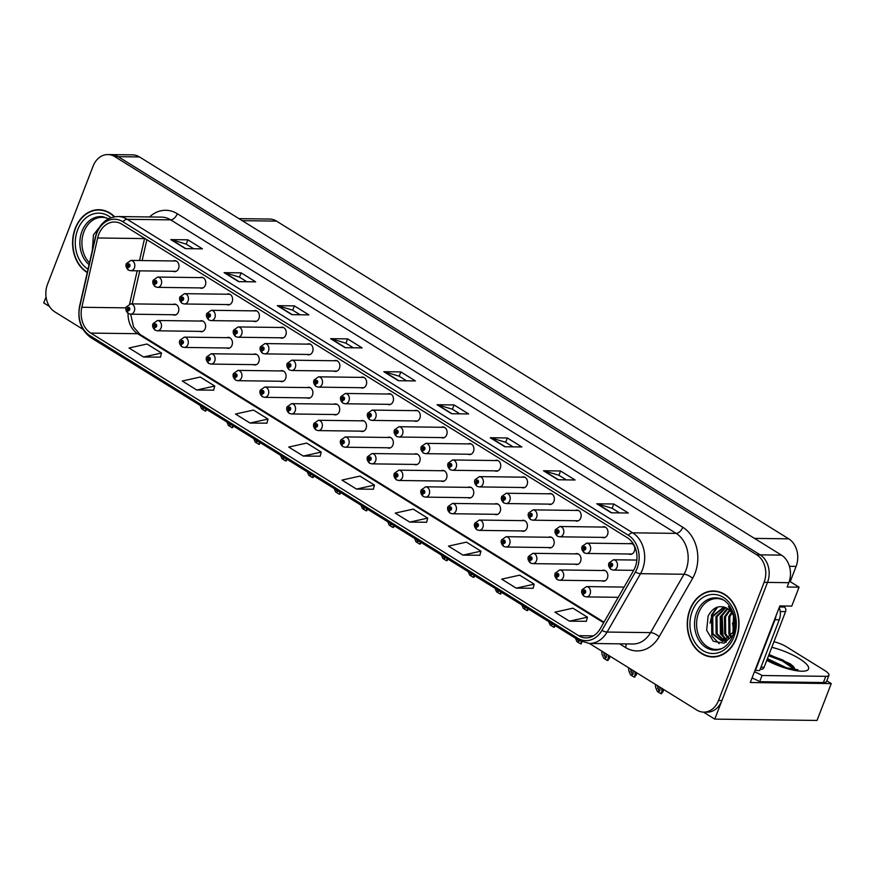 <?xml version="1.0" encoding="UTF-8"?>
<svg xmlns="http://www.w3.org/2000/svg" width="875" height="875" viewBox="0 0 875 875"><rect width="100%" height="100%" fill="white"/><g stroke="black" fill="none" stroke-linecap="round" stroke-linejoin="round"><path stroke-width="1.31" d="M575.148 564.189A5.502 4.32 -89.3 0 0 576.636 564.55A5.502 4.32 -89.3 0 0 580.584 561.455A5.502 4.32 -89.3 0 0 576.789 553.558A5.502 4.32 -89.3 0 0 575.28 553.875M548.33 547.564A5.502 4.32 -89.3 0 0 549.828 547.925A5.502 4.32 -89.3 0 0 553.777 544.83A5.502 4.32 -89.3 0 0 549.97 536.922A5.502 4.32 -89.3 0 0 548.461 537.25M521.522 530.928A5.502 4.32 -89.3 0 0 523.02 531.289A5.502 4.32 -89.3 0 0 526.958 528.194A5.502 4.32 -89.3 0 0 523.163 520.297A5.502 4.32 -89.3 0 0 521.653 520.614M494.703 514.303A5.502 4.32 -89.3 0 0 496.202 514.664A5.502 4.32 -89.3 0 0 500.15 511.569A5.502 4.32 -89.3 0 0 496.344 503.661A5.502 4.32 -89.3 0 0 494.834 503.989M467.895 497.667A5.502 4.32 -89.3 0 0 469.394 498.028A5.502 4.32 -89.3 0 0 473.331 494.933A5.502 4.32 -89.3 0 0 469.536 487.036A5.502 4.32 -89.3 0 0 468.027 487.353M441.077 481.042A5.502 4.32 -89.3 0 0 442.575 481.403A5.502 4.32 -89.3 0 0 446.523 478.308A5.502 4.32 -89.3 0 0 442.717 470.4A5.502 4.32 -89.3 0 0 441.208 470.728M414.269 464.406A5.502 4.32 -89.3 0 0 415.767 464.767A5.502 4.32 -89.3 0 0 419.705 461.672A5.502 4.32 -89.3 0 0 415.909 453.775A5.502 4.32 -89.3 0 0 414.4 454.092M387.45 447.781A5.502 4.32 -89.3 0 0 388.948 448.142A5.502 4.32 -89.3 0 0 392.897 445.036A5.502 4.32 -89.3 0 0 389.091 437.139A5.502 4.32 -89.3 0 0 387.592 437.467M360.642 431.145A5.502 4.32 -89.3 0 0 362.141 431.506A5.502 4.32 -89.3 0 0 366.078 428.411A5.502 4.32 -89.3 0 0 362.283 420.514A5.502 4.32 -89.3 0 0 360.773 420.831M333.823 414.52A5.502 4.32 -89.3 0 0 335.322 414.881A5.502 4.32 -89.3 0 0 339.27 411.775A5.502 4.32 -89.3 0 0 335.464 403.878A5.502 4.32 -89.3 0 0 333.966 404.206M307.016 397.884A5.502 4.32 -89.3 0 0 308.514 398.245A5.502 4.32 -89.3 0 0 312.452 395.15A5.502 4.32 -89.3 0 0 308.656 387.242A5.502 4.32 -89.3 0 0 307.147 387.57M280.197 381.259A5.502 4.32 -89.3 0 0 281.695 381.62A5.502 4.32 -89.3 0 0 285.644 378.514A5.502 4.32 -89.3 0 0 281.838 370.617A5.502 4.32 -89.3 0 0 280.339 370.945M253.389 364.623A5.502 4.32 -89.3 0 0 254.887 364.984A5.502 4.32 -89.3 0 0 258.825 361.889A5.502 4.32 -89.3 0 0 255.03 353.981A5.502 4.32 -89.3 0 0 253.52 354.309M226.57 347.998A5.502 4.32 -89.3 0 0 228.069 348.359A5.502 4.32 -89.3 0 0 232.017 345.253A5.502 4.32 -89.3 0 0 228.211 337.356A5.502 4.32 -89.3 0 0 226.713 337.684M199.762 331.362A5.502 4.32 -89.3 0 0 201.261 331.723A5.502 4.32 -89.3 0 0 205.198 328.628A5.502 4.32 -89.3 0 0 201.403 320.72A5.502 4.32 -89.3 0 0 199.894 321.048M172.944 314.727A5.502 4.32 -89.3 0 0 174.442 315.098A5.502 4.32 -89.3 0 0 178.391 311.992A5.502 4.32 -89.3 0 0 174.595 304.095A5.502 4.32 -89.3 0 0 173.086 304.423M601.956 580.825A5.502 4.32 -89.3 0 0 603.455 581.186A5.502 4.32 -89.3 0 0 607.403 578.091A5.502 4.32 -89.3 0 0 603.597 570.183A5.502 4.32 -89.3 0 0 602.087 570.511M628.917 554.006A5.502 4.32 -89.3 0 0 630.416 554.367A5.502 4.32 -89.3 0 0 634.364 551.261A5.502 4.32 -89.3 0 0 630.558 543.364A5.502 4.32 -89.3 0 0 629.059 543.692M602.109 537.37A5.502 4.32 -89.3 0 0 603.608 537.731A5.502 4.32 -89.3 0 0 607.545 534.636A5.502 4.32 -89.3 0 0 603.75 526.728A5.502 4.32 -89.3 0 0 602.241 527.056M575.291 520.734A5.502 4.32 -89.3 0 0 576.789 521.106A5.502 4.32 -89.3 0 0 580.738 518A5.502 4.32 -89.3 0 0 576.931 510.103A5.502 4.32 -89.3 0 0 575.433 510.431M548.483 504.109A5.502 4.32 -89.3 0 0 549.981 504.47A5.502 4.32 -89.3 0 0 553.919 501.375A5.502 4.32 -89.3 0 0 550.123 493.467A5.502 4.32 -89.3 0 0 548.614 493.795M521.664 487.473A5.502 4.32 -89.3 0 0 523.163 487.845A5.502 4.32 -89.3 0 0 527.111 484.739A5.502 4.32 -89.3 0 0 523.316 476.842A5.502 4.32 -89.3 0 0 521.806 477.17M494.856 470.848A5.502 4.32 -89.3 0 0 496.355 471.209A5.502 4.32 -89.3 0 0 500.292 468.114A5.502 4.32 -89.3 0 0 496.497 460.206A5.502 4.32 -89.3 0 0 494.988 460.534M468.048 454.212A5.502 4.32 -89.3 0 0 469.536 454.584A5.502 4.32 -89.3 0 0 473.484 451.478A5.502 4.32 -89.3 0 0 469.689 443.581A5.502 4.32 -89.3 0 0 468.18 443.898M441.23 437.587A5.502 4.32 -89.3 0 0 442.728 437.948A5.502 4.32 -89.3 0 0 446.677 434.853A5.502 4.32 -89.3 0 0 442.87 426.945A5.502 4.32 -89.3 0 0 441.361 427.273M414.422 420.952A5.502 4.32 -89.3 0 0 415.92 421.323A5.502 4.32 -89.3 0 0 419.858 418.217A5.502 4.32 -89.3 0 0 416.062 410.32A5.502 4.32 -89.3 0 0 414.553 410.637M387.603 404.327A5.502 4.32 -89.3 0 0 389.102 404.688A5.502 4.32 -89.3 0 0 393.05 401.592A5.502 4.32 -89.3 0 0 389.244 393.684A5.502 4.32 -89.3 0 0 387.734 394.012M360.795 387.691A5.502 4.32 -89.3 0 0 362.294 388.062A5.502 4.32 -89.3 0 0 366.231 384.956A5.502 4.32 -89.3 0 0 362.436 377.059A5.502 4.32 -89.3 0 0 360.927 377.377M333.977 371.066A5.502 4.32 -89.3 0 0 335.475 371.427A5.502 4.32 -89.3 0 0 339.423 368.331A5.502 4.32 -89.3 0 0 335.617 360.423A5.502 4.32 -89.3 0 0 334.108 360.752M307.169 354.43A5.502 4.32 -89.3 0 0 308.667 354.802A5.502 4.32 -89.3 0 0 312.605 351.695A5.502 4.32 -89.3 0 0 308.809 343.798A5.502 4.32 -89.3 0 0 307.3 344.116M280.35 337.805A5.502 4.32 -89.3 0 0 281.848 338.166A5.502 4.32 -89.3 0 0 285.797 335.07A5.502 4.32 -89.3 0 0 281.991 327.163A5.502 4.32 -89.3 0 0 280.492 327.491M253.542 321.169A5.502 4.32 -89.3 0 0 255.041 321.541A5.502 4.32 -89.3 0 0 258.978 318.434A5.502 4.32 -89.3 0 0 255.183 310.538A5.502 4.32 -89.3 0 0 253.673 310.855M226.723 304.544A5.502 4.32 -89.3 0 0 228.222 304.905A5.502 4.32 -89.3 0 0 232.17 301.809A5.502 4.32 -89.3 0 0 228.364 293.902A5.502 4.32 -89.3 0 0 226.866 294.23M199.916 287.908A5.502 4.32 -89.3 0 0 201.414 288.269A5.502 4.32 -89.3 0 0 205.352 285.173A5.502 4.32 -89.3 0 0 201.556 277.277A5.502 4.32 -89.3 0 0 200.047 277.594M173.097 271.283A5.502 4.32 -89.3 0 0 174.595 271.644A5.502 4.32 -89.3 0 0 178.544 268.548A5.502 4.32 -89.3 0 0 174.737 260.641A5.502 4.32 -89.3 0 0 173.239 260.969M826.798 680.816L831.25 683.583L750.291 682.522L779.833 605.938L791.766 606.102L799.072 587.169L787.139 587.016L788.812 582.684A20.628 16.188 -89.3 0 0 781.452 555.122L139.486 156.942A20.628 16.188 -89.3 0 0 132.595 154.875L111.289 154.602A20.628 16.188 -89.3 0 1 118.18 156.669A20.628 16.188 -89.3 0 0 111.289 154.602L107.877 154.558A20.628 16.188 -89.3 0 0 93.089 166.173L47.502 284.32A20.628 16.188 -89.3 0 0 54.862 311.894L82.939 329.306M789.348 581.131L799.072 587.169M46.058 296.931L43.75 302.925L49.481 306.48M589.411 643.442L696.828 710.062A20.628 16.188 -89.3 0 0 703.719 712.13A20.628 16.188 -89.3 0 0 718.506 700.514L764.094 582.356A20.628 16.188 -89.3 0 0 756.733 554.794L760.145 554.837L118.18 156.669L760.145 554.837A20.628 16.188 -89.3 0 1 767.506 582.4A20.628 16.188 -89.3 0 0 760.145 554.837L781.452 555.122M831.25 683.583L817.02 720.442L714.755 719.119L767.506 582.4L721.908 700.558A20.628 16.188 -89.3 0 1 707.12 712.173L703.719 712.13M703.489 712.13L714.755 719.119M238.973 218.641L269.587 219.045A20.628 16.188 90.7 0 1 276.478 221.112L788.736 538.836A20.628 16.188 90.7 0 1 796.086 566.398L790.202 581.667M114.614 216.792A33.009 25.9 -89.3 0 0 98.897 209.716A33.009 25.9 -89.3 0 0 75.239 228.309A33.009 25.9 -89.3 0 0 87.248 272.562M689.905 609.558A33.009 25.9 -89.3 0 0 712.698 656.972A33.009 25.9 -89.3 0 0 736.367 638.378A33.009 25.9 -89.3 0 0 713.562 590.964A33.009 25.9 -89.3 0 0 689.905 609.558M712.37 656.611A33.009 25.9 -89.3 0 0 714.405 656.917M98.755 234.391A22.006 17.27 90.7 0 1 114.527 221.998A22.006 17.27 90.7 0 1 121.877 224.197L627.353 537.72A22.006 17.27 90.7 0 1 633.642 570.413L600.206 628.786A22.006 17.27 90.7 0 1 585.987 637.897A22.006 17.27 90.7 0 1 578.637 635.688L90.781 333.091A22.006 17.27 90.7 0 1 81.834 307.278L97.661 237.978A22.006 17.27 90.7 0 1 98.755 234.391M96.819 233.188A24.752 19.425 -89.3 0 0 95.594 237.223L79.767 306.523A24.752 19.425 -89.3 0 0 89.819 335.562L577.686 638.159A24.752 19.425 -89.3 0 0 601.945 630.405L635.381 572.031A24.752 19.425 -89.3 0 0 628.316 535.248L122.839 221.725A24.752 19.425 -89.3 0 0 96.819 233.188M611.275 512.794L628.316 513.013L613.802 504L596.75 503.781L611.275 512.794M619.533 512.892L612.062 508.266L597.319 503.869A5.502 3.084 121.8 0 0 596.75 503.781M612.139 508.309L613.802 504M558.031 479.762L575.083 479.992L560.558 470.98L543.517 470.761L558.031 479.762M566.289 479.872L558.83 475.245L544.075 470.848A5.502 3.084 121.8 0 0 543.517 470.761M558.895 475.289L560.558 470.98M504.798 446.742L521.839 446.972L507.325 437.959L490.273 437.741L504.798 446.742M513.056 446.852L505.586 442.225L490.842 437.828A5.502 3.084 121.8 0 0 490.273 437.741M505.662 442.269L507.325 437.959M451.555 413.722L468.606 413.952L454.081 404.939L437.041 404.72L451.555 413.722M459.812 413.831L452.353 409.205L437.598 404.808A5.502 3.084 121.8 0 0 437.041 404.72M452.419 409.248L454.081 404.939M185.369 248.62L202.409 248.839L187.884 239.838L170.844 239.619L185.369 248.62M193.616 248.73L186.156 244.103L171.402 239.695A5.502 3.084 121.8 0 0 170.844 239.619M186.233 244.147L187.884 239.838M238.602 281.641L255.653 281.859L241.128 272.858L224.088 272.639L238.602 281.641M246.859 281.75L239.4 277.123L224.645 272.716A5.502 3.084 121.8 0 0 224.088 272.639M239.466 277.167L241.128 272.858M291.845 314.661L308.886 314.88L294.372 305.878L277.32 305.659L291.845 314.661M300.092 314.77L292.633 310.144L277.889 305.736A5.502 3.084 121.8 0 0 277.32 305.659M292.709 310.188L294.372 305.878M345.078 347.681L362.13 347.911L347.605 338.898L330.564 338.68L345.078 347.681M353.336 347.791L345.877 343.164L331.122 338.756A5.502 3.084 121.8 0 0 330.564 338.68M345.942 343.208L347.605 338.898M398.322 380.702L415.363 380.931L400.848 371.919L383.797 371.7L398.322 380.702M406.569 380.811L399.109 376.184L384.366 371.777A5.502 3.084 121.8 0 0 383.797 371.7M399.186 376.228L400.848 371.919M756.733 554.794L114.778 156.625A20.628 16.188 -89.3 0 0 107.877 154.558M462.973 555.122L480.955 551.152L466.441 542.139L448.459 546.12L462.973 555.122L479.872 555.253M516.217 588.142L534.198 584.172L519.684 575.159L501.692 579.141L516.217 588.142L533.116 588.273M569.45 621.162L587.442 617.192L572.917 608.191L554.936 612.161L569.45 621.162L586.348 621.294M303.264 456.061L321.245 452.091L306.72 443.078L288.739 447.059L303.264 456.061L320.163 456.192M250.02 423.041L268.002 419.059L253.487 410.058L235.506 414.039L250.02 423.041L266.919 423.172M196.787 390.02L214.769 386.039L200.244 377.038L182.262 381.019L196.787 390.02L213.686 390.152M143.544 357L161.525 353.019L147.011 344.017L129.03 347.988L143.544 357L160.442 357.131M409.741 522.102L427.722 518.131L413.197 509.119L395.216 513.1L409.741 522.102L426.639 522.233M356.497 489.081L374.478 485.111L359.964 476.098L341.983 480.08L356.497 489.081L373.395 489.212M374.478 485.111L373.373 489.3M321.245 452.091L320.141 456.28M268.002 419.059L266.897 423.259M214.769 386.039L213.653 390.239M161.525 353.019L160.42 357.219M427.722 518.131L426.617 522.32M480.955 551.152L479.85 555.341M534.198 584.172L533.094 588.361M587.442 617.192L586.327 621.392M715.269 591.052A33.009 25.9 -89.3 0 0 713.223 591.303M100.603 209.814A33.009 25.9 -89.3 0 0 98.558 210.066M659.717 687.05L659.98 689.795L658.984 691.261L657.3 685.552M659.881 690.944L658.984 691.261M584.839 596.477A3.434 1.969 -61.1 0 1 584.259 596.334A3.434 1.969 -61.1 0 1 583.789 593.294A1.717 1.345 -89.3 0 0 584.938 590.166A1.717 1.345 -89.3 0 0 583.691 593.228L584.347 591.03L584.817 592.014L583.789 593.294M583.691 593.228A3.434 1.881 124.6 0 0 583.866 596.083A3.434 1.881 124.6 0 0 584.062 596.192M661.959 691.436L661.73 693.7L660.866 693.689L661.959 691.436L661.653 688.253M663.797 689.577L662.791 692.18L663.239 689.237M655.364 684.348L655.67 687.531L657.366 691.513L660.866 693.689M611.8 569.658A3.434 1.969 -61.1 0 1 611.22 569.505A3.434 1.969 -61.1 0 1 610.761 566.475A1.717 1.345 -89.3 0 0 611.898 563.347A1.717 1.345 -89.3 0 0 610.652 566.409L611.308 564.211L611.789 565.195L610.761 566.475M610.652 566.409A3.434 1.881 124.6 0 0 610.827 569.264A3.434 1.881 124.6 0 0 611.023 569.373M632.909 670.425L633.172 673.159L632.177 674.636L630.492 668.916M633.073 674.308L632.177 674.636M558.02 579.841A3.434 1.969 -61.1 0 1 557.452 579.698A3.434 1.969 -61.1 0 1 556.981 576.658A1.717 1.345 -89.3 0 0 558.119 573.541A1.717 1.345 -89.3 0 0 556.872 576.592L557.528 574.394L558.009 575.389L556.981 576.658M556.872 576.592A3.434 1.881 124.6 0 0 557.047 579.458A3.434 1.881 124.6 0 0 557.255 579.556M635.152 674.811L634.911 677.064L634.047 677.053L635.152 674.811L634.845 671.617M636.978 672.952L635.983 675.544L636.431 672.602M628.556 667.723L628.863 670.906L630.558 674.887L634.047 677.053M606.102 653.789L606.364 656.534L605.358 658L603.673 652.291M606.255 657.683L605.358 658M531.212 563.216A3.434 1.969 -61.1 0 1 530.633 563.073A3.434 1.969 -61.1 0 1 530.163 560.033A1.717 1.345 -89.3 0 0 531.311 556.905A1.717 1.345 -89.3 0 0 530.064 559.967L530.72 557.769L531.191 558.753L530.163 560.033M530.064 559.967A3.434 1.881 124.6 0 0 530.239 562.822A3.434 1.881 124.6 0 0 530.436 562.931M608.333 658.175L608.103 660.439L607.239 660.428L608.333 658.175L608.037 654.992M610.17 656.316L609.164 658.919L609.613 655.977M601.737 651.087L602.044 654.27L603.739 658.252L607.239 660.428M579.545 639.898L578.55 641.375L577.128 638.4M579.447 641.047L578.55 641.375M504.394 546.58A3.434 1.969 -61.1 0 1 503.825 546.438A3.434 1.969 -61.1 0 1 503.355 543.397A1.717 1.345 -89.3 0 0 504.492 540.28A1.717 1.345 -89.3 0 0 503.245 543.331L503.902 541.133L504.383 542.128L503.355 543.397M503.245 543.331A3.434 1.881 124.6 0 0 503.42 546.197A3.434 1.881 124.6 0 0 503.628 546.295M575.477 638.214L576.931 641.627L580.431 643.792L581.295 643.803L581.952 641.55M580.431 643.792L581.448 641.692M584.992 553.022A3.434 1.969 -61.1 0 1 584.413 552.88A3.434 1.969 -61.1 0 1 583.942 549.839A1.717 1.345 -89.3 0 0 585.08 546.722A1.717 1.345 -89.3 0 0 583.833 549.773L584.5 547.575L584.97 548.559L583.942 549.839M583.833 549.773A3.434 1.881 124.6 0 0 584.019 552.628A3.434 1.881 124.6 0 0 584.216 552.738M558.173 536.397A3.434 1.969 -61.1 0 1 557.594 536.244A3.434 1.969 -61.1 0 1 557.134 533.214A1.717 1.345 -89.3 0 0 558.272 530.086A1.717 1.345 -89.3 0 0 557.025 533.148L557.681 530.95L558.163 531.934L557.134 533.214M557.025 533.148A3.434 1.881 124.6 0 0 557.2 536.003A3.434 1.881 124.6 0 0 557.397 536.113M531.366 519.761A3.434 1.969 -61.1 0 1 530.786 519.619A3.434 1.969 -61.1 0 1 530.316 516.578A1.717 1.345 -89.3 0 0 531.453 513.461A1.717 1.345 -89.3 0 0 530.217 516.513L530.873 514.314L531.344 515.298L530.316 516.578M530.217 516.513A3.434 1.881 124.6 0 0 530.392 519.367A3.434 1.881 124.6 0 0 530.589 519.477M504.547 503.136A3.434 1.969 -61.1 0 1 503.978 502.983A3.434 1.969 -61.1 0 1 503.508 499.953A1.717 1.345 -89.3 0 0 504.645 496.825A1.717 1.345 -89.3 0 0 503.398 499.888L504.055 497.689L504.536 498.673L503.508 499.953M503.398 499.888A3.434 1.881 124.6 0 0 503.573 502.742A3.434 1.881 124.6 0 0 503.781 502.852M769.038 654.467L790.322 663.873L793.494 666.652L795.255 669.692M786.833 667.953L767.43 658.634M773.959 641.714A13.748 3.642 -158.9 0 1 786.877 647.041L824.633 670.447A13.748 3.642 -158.9 0 1 828.931 675.292L826.547 681.483A13.748 3.642 -158.9 0 1 823.397 682.533L759.653 681.702A13.748 3.642 21.1 0 0 752.019 678.027M754.403 671.847A13.748 3.642 -158.9 0 1 762.038 675.511L759.653 681.702M828.931 675.292A13.748 3.642 -158.9 0 1 825.781 676.342L762.038 675.511M775.95 616.022A13.748 10.795 90.7 0 1 774.998 619.73L755.42 670.458A13.748 10.795 -89.3 0 0 755.048 670.184M774.998 619.73L779.253 619.784A13.748 10.795 -89.3 0 0 779.22 607.534M755.42 670.458L759.686 670.512L779.253 619.784M794.205 667.494L782.709 659.969L768.917 654.773M794.981 669.67L782.327 660.942L768.545 655.758M89.48 262.806A25.441 19.961 90.7 0 1 83.967 231.656A25.441 19.961 90.7 0 1 108.259 218.608M99.116 227.708L93.45 234.839L92.312 250.381M87.325 272.223A32.659 25.627 90.7 0 1 75.48 228.463A32.659 25.627 90.7 0 1 98.897 210.066A32.659 25.627 90.7 0 1 114.242 216.858M98.897 210.066L102.298 210.109A32.659 25.627 90.7 0 1 102.638 210.109M722.291 648.32A25.441 19.961 90.7 0 1 701.302 640.566A25.441 19.961 90.7 0 1 698.633 612.905A25.441 19.961 90.7 0 1 722.925 599.856M734.869 620.517A17.194 13.486 -89.3 0 0 727.617 608.606C719.534 604.527 713.037 607.02 708.116 616.087L706.65 630.273L713.344 641.309L724.128 643.18L733.075 635.064M734.3 633.752L732.462 623.098M690.145 609.7A32.659 25.627 90.7 0 1 713.562 591.303A32.659 25.627 90.7 0 1 736.116 638.225A32.659 25.627 90.7 0 1 712.709 656.622A32.659 25.627 90.7 0 1 690.145 609.7M713.562 591.303L716.964 591.347A32.659 25.627 90.7 0 1 717.303 591.358M732.944 633.555L733.502 615.77M733.502 632.275L733.994 617.039M730.778 636.967L728.897 633.959L728.733 616.82L731.511 612.248M731.314 636.278L729.969 633.97L729.794 616.831L732.014 612.97M728.623 639.056L724.642 633.905L724.467 616.766L729.477 610.006M729.159 638.619L725.703 633.916L725.539 616.777L729.98 610.487M726.469 640.347L720.377 633.85L720.212 616.711L727.431 608.486M727.005 640.084L721.448 633.861L721.273 616.722L727.934 608.814M724.325 641.069L716.122 633.795L715.947 616.656L725.506 607.48M724.861 640.938L717.183 633.806L717.008 616.667L725.977 607.688M734.77 627.977A17.194 13.486 -89.3 0 1 733.753 631.575L723.242 641.233L722.192 641.277L711.856 633.73L711.681 616.602L723.953 606.944M722.728 641.266L712.917 633.752L712.753 616.612L724.248 607.02M716.45 656.666A32.659 25.627 90.7 0 1 716.111 656.666L712.709 656.622M760.178 669.222L761.622 669.233A3.434 2.702 -89.3 0 0 764.094 667.297L785.575 611.625A3.434 2.702 -89.3 0 0 784.35 607.031L782.644 605.981M732.987 612.314L728.427 606.55L733.884 615.07M710.062 623.077L711.998 615.016L717.708 607.031M719.13 643.672L711.823 635.852L711.462 615.005L716.833 607.327M552.738 623.273L551.731 624.739L550.309 621.764M552.628 624.422L551.731 624.739M477.586 529.955A3.434 1.969 -61.1 0 1 477.006 529.812A3.434 1.969 -61.1 0 1 476.536 526.772A1.717 1.345 -89.3 0 0 477.684 523.644A1.717 1.345 -89.3 0 0 476.438 526.706L477.094 524.508L477.564 525.492L476.536 526.772M476.438 526.706A3.434 1.881 124.6 0 0 476.613 529.561A3.434 1.881 124.6 0 0 476.809 529.67M548.658 621.578L550.112 624.991L553.613 627.156L554.477 627.178L555.133 624.925M553.613 627.156L554.553 625.242M525.919 606.637L524.923 608.114L523.502 605.139M525.82 607.786L524.923 608.114M450.767 513.319A3.434 1.969 -61.1 0 1 450.198 513.177A3.434 1.969 -61.1 0 1 449.728 510.136A1.717 1.345 -89.3 0 0 450.866 507.019A1.717 1.345 -89.3 0 0 449.619 510.07L450.275 507.872L450.756 508.867L449.728 510.136M449.619 510.07A3.434 1.881 124.6 0 0 449.794 512.936A3.434 1.881 124.6 0 0 450.002 513.034M521.85 604.953L523.305 608.366L526.805 610.531L527.669 610.542L528.325 608.289M526.805 610.531L527.745 608.606M499.111 590.013L498.105 591.478L496.683 588.503M499.002 591.161L498.105 591.478M423.959 496.694A3.434 1.969 -61.1 0 1 423.38 496.552A3.434 1.969 -61.1 0 1 422.909 493.511A1.717 1.345 -89.3 0 0 424.058 490.383A1.717 1.345 -89.3 0 0 422.811 493.445L423.467 491.247L423.938 492.231L422.909 493.511M422.811 493.445A3.434 1.881 124.6 0 0 422.986 496.3A3.434 1.881 124.6 0 0 423.183 496.409M495.031 588.317L496.486 591.73L499.986 593.895L500.85 593.906L501.506 591.664M499.986 593.895L500.927 591.981M477.739 486.5A3.434 1.969 -61.1 0 1 477.159 486.358A3.434 1.969 -61.1 0 1 476.689 483.317A1.717 1.345 -89.3 0 0 477.827 480.2A1.717 1.345 -89.3 0 0 476.591 483.252L477.247 481.053L477.717 482.038L476.689 483.317M476.591 483.252A3.434 1.881 124.6 0 0 476.766 486.106A3.434 1.881 124.6 0 0 476.962 486.216M450.92 469.875A3.434 1.969 -61.1 0 1 450.352 469.722A3.434 1.969 -61.1 0 1 449.881 466.692A1.717 1.345 -89.3 0 0 451.019 463.564A1.717 1.345 -89.3 0 0 449.772 466.627L450.428 464.428L450.909 465.412L449.881 466.692M449.772 466.627A3.434 1.881 124.6 0 0 449.947 469.481A3.434 1.881 124.6 0 0 450.155 469.591M424.113 453.239A3.434 1.969 -61.1 0 1 423.533 453.097A3.434 1.969 -61.1 0 1 423.062 450.056A1.717 1.345 -89.3 0 0 424.211 446.939A1.717 1.345 -89.3 0 0 422.964 449.991L423.62 447.792L424.091 448.777L423.062 450.056M422.964 449.991A3.434 1.881 124.6 0 0 423.139 452.845A3.434 1.881 124.6 0 0 423.336 452.955M472.292 573.377L471.297 574.853L469.875 571.878M472.194 574.525L471.297 574.853M397.141 480.058A3.434 1.969 -61.1 0 1 396.572 479.916A3.434 1.969 -61.1 0 1 396.102 476.875A1.717 1.345 -89.3 0 0 397.239 473.758A1.717 1.345 -89.3 0 0 395.992 476.809L396.648 474.611L397.13 475.606L396.102 476.875M395.992 476.809A3.434 1.881 124.6 0 0 396.167 479.675A3.434 1.881 124.6 0 0 396.375 479.773M468.223 571.692L469.678 575.105L473.178 577.27L474.042 577.281L474.698 575.028M473.178 577.27L474.119 575.345M445.484 556.741L444.489 558.217L443.056 555.242M445.375 557.9L444.489 558.217M370.333 463.433A3.434 1.969 -61.1 0 1 369.753 463.291A3.434 1.969 -61.1 0 1 369.294 460.25A1.717 1.345 -89.3 0 0 370.431 457.122A1.717 1.345 -89.3 0 0 369.184 460.184L369.841 457.986L370.311 458.97L369.294 460.25M369.184 460.184A3.434 1.881 124.6 0 0 369.359 463.039A3.434 1.881 124.6 0 0 369.556 463.148M441.416 555.056L442.859 558.469L446.359 560.634L447.223 560.645L447.88 558.403M446.359 560.634L447.3 558.709M418.666 540.116L417.67 541.592L416.248 538.617M418.567 541.264L417.67 541.592M343.514 446.797A3.434 1.969 -61.1 0 1 342.945 446.655A3.434 1.969 -61.1 0 1 342.475 443.614A1.717 1.345 -89.3 0 0 343.613 440.497A1.717 1.345 -89.3 0 0 342.366 443.548L343.033 441.35L343.503 442.345L342.475 443.614M342.366 443.548A3.434 1.881 124.6 0 0 342.552 446.403A3.434 1.881 124.6 0 0 342.748 446.512M414.597 538.431L416.052 541.844L419.552 544.009L420.416 544.02L421.072 541.767M419.552 544.009L420.492 542.084M391.858 523.48L390.863 524.956L389.43 521.981M391.748 524.639L390.863 524.956M316.706 430.172A3.434 1.969 -61.1 0 1 316.127 430.019A3.434 1.969 -61.1 0 1 315.667 426.989A1.717 1.345 -89.3 0 0 316.805 423.861A1.717 1.345 -89.3 0 0 315.558 426.923L316.214 424.725L316.684 425.709L315.667 426.989M315.558 426.923A3.434 1.881 124.6 0 0 315.733 429.778A3.434 1.881 124.6 0 0 315.93 429.888M387.789 521.795L389.233 525.208L392.733 527.373L393.597 527.384L394.264 525.142M392.733 527.373L393.673 525.448M365.039 506.855L364.044 508.331L362.622 505.356M364.941 508.003L364.044 508.331M289.898 413.536A3.434 1.969 -61.1 0 1 289.319 413.394A3.434 1.969 -61.1 0 1 288.848 410.353A1.717 1.345 -89.3 0 0 289.986 407.236A1.717 1.345 -89.3 0 0 288.739 410.288L289.406 408.089L289.877 409.073L288.848 410.353M288.739 410.288A3.434 1.881 124.6 0 0 288.925 413.142A3.434 1.881 124.6 0 0 289.122 413.252M360.97 505.17L362.425 508.583L365.925 510.748L366.789 510.759L367.445 508.506M365.925 510.748L366.866 508.823M397.294 436.614A3.434 1.969 -61.1 0 1 396.725 436.461A3.434 1.969 -61.1 0 1 396.255 433.431A1.717 1.345 -89.3 0 0 397.392 430.303A1.717 1.345 -89.3 0 0 396.145 433.366L396.802 431.167L397.283 432.152L396.255 433.431M396.145 433.366A3.434 1.881 124.6 0 0 396.32 436.22A3.434 1.881 124.6 0 0 396.528 436.33M370.486 419.978A3.434 1.969 -61.1 0 1 369.906 419.836A3.434 1.969 -61.1 0 1 369.436 416.795A1.717 1.345 -89.3 0 0 370.584 413.667A1.717 1.345 -89.3 0 0 369.338 416.73L369.994 414.531L370.464 415.516L369.436 416.795M369.338 416.73A3.434 1.881 124.6 0 0 369.512 419.584A3.434 1.881 124.6 0 0 369.709 419.694M343.667 403.353A3.434 1.969 -61.1 0 1 343.098 403.2A3.434 1.969 -61.1 0 1 342.628 400.17A1.717 1.345 -89.3 0 0 343.766 397.042A1.717 1.345 -89.3 0 0 342.519 400.105L343.175 397.895L343.656 398.891L342.628 400.17M342.519 400.105A3.434 1.881 124.6 0 0 342.694 402.959A3.434 1.881 124.6 0 0 342.902 403.069M316.859 386.717A3.434 1.969 -61.1 0 1 316.28 386.575A3.434 1.969 -61.1 0 1 315.809 383.534A1.717 1.345 -89.3 0 0 316.958 380.406A1.717 1.345 -89.3 0 0 315.711 383.469L316.367 381.27L316.838 382.255L315.809 383.534M315.711 383.469A3.434 1.881 124.6 0 0 315.886 386.323A3.434 1.881 124.6 0 0 316.083 386.433M290.041 370.092A3.434 1.969 -61.1 0 1 289.472 369.939A3.434 1.969 -61.1 0 1 289.002 366.909A1.717 1.345 -89.3 0 0 290.139 363.781A1.717 1.345 -89.3 0 0 288.892 366.844L289.548 364.634L290.03 365.63L289.002 366.909M288.892 366.844A3.434 1.881 124.6 0 0 289.067 369.698A3.434 1.881 124.6 0 0 289.275 369.808M338.231 490.219L337.236 491.695L335.814 488.72M338.133 491.378L337.236 491.695M263.08 396.911A3.434 1.969 -61.1 0 1 262.5 396.758A3.434 1.969 -61.1 0 1 262.041 393.728A1.717 1.345 -89.3 0 0 263.178 390.6A1.717 1.345 -89.3 0 0 261.931 393.663L262.588 391.464L263.069 392.448L262.041 393.728M261.931 393.663A3.434 1.881 124.6 0 0 262.106 396.517A3.434 1.881 124.6 0 0 262.303 396.627M334.162 488.534L335.606 491.947L339.106 494.113L339.97 494.123L340.637 491.881M339.106 494.113L340.047 492.188M311.413 473.594L310.417 475.07L308.995 472.095M311.314 474.742L310.417 475.07M236.272 380.275A3.434 1.969 -61.1 0 1 235.692 380.133A3.434 1.969 -61.1 0 1 235.222 377.092A1.717 1.345 -89.3 0 0 236.359 373.975A1.717 1.345 -89.3 0 0 235.113 377.027L235.78 374.828L236.25 375.812L235.222 377.092M235.113 377.027A3.434 1.881 124.6 0 0 235.298 379.881A3.434 1.881 124.6 0 0 235.495 379.991M307.344 471.909L308.798 475.322L312.298 477.488L313.162 477.498L313.819 475.245M312.298 477.488L313.239 475.562M284.605 456.958L283.609 458.434L282.188 455.459M284.506 458.117L283.609 458.434M209.453 363.65A3.434 1.969 -61.1 0 1 208.873 363.497A3.434 1.969 -61.1 0 1 208.414 360.467A1.717 1.345 -89.3 0 0 209.552 357.339A1.717 1.345 -89.3 0 0 208.305 360.402L208.961 358.203L209.442 359.188L208.414 360.467M208.305 360.402A3.434 1.881 124.6 0 0 208.48 363.256A3.434 1.881 124.6 0 0 208.677 363.366M280.536 455.273L281.991 458.686L285.48 460.852L286.344 460.863L287.011 458.62M285.48 460.852L286.42 458.927M257.786 440.333L256.791 441.798L255.369 438.834M257.688 441.481L256.791 441.798M182.645 347.014A3.434 1.969 -61.1 0 1 182.066 346.872A3.434 1.969 -61.1 0 1 181.595 343.831A1.717 1.345 -89.3 0 0 182.733 340.714A1.717 1.345 -89.3 0 0 181.497 343.766L182.153 341.567L182.623 342.552L181.595 343.831M181.497 343.766A3.434 1.881 124.6 0 0 181.672 346.62A3.434 1.881 124.6 0 0 181.869 346.73M253.717 438.648L255.172 442.05L258.672 444.227L259.536 444.238L260.192 441.984M258.672 444.227L259.613 442.302M230.978 423.697L229.983 425.173L228.561 422.198M230.88 424.856L229.983 425.173M155.827 330.389A3.434 1.969 -61.1 0 1 155.258 330.236A3.434 1.969 -61.1 0 1 154.788 327.206A1.717 1.345 -89.3 0 0 155.925 324.078A1.717 1.345 -89.3 0 0 154.678 327.141L155.334 324.942L155.816 325.927L154.788 327.206M154.678 327.141A3.434 1.881 124.6 0 0 154.853 329.995A3.434 1.881 124.6 0 0 155.061 330.105M226.909 422.012L228.364 425.425L231.853 427.591L232.717 427.602L233.384 425.348M231.853 427.591L232.794 425.666M204.159 407.072L203.164 408.537L201.742 405.573M204.061 408.22L203.164 408.537M129.019 313.753A3.434 1.969 -61.1 0 1 128.439 313.611A3.434 1.969 -61.1 0 1 127.969 310.57A1.717 1.345 -89.3 0 0 129.106 307.453A1.717 1.345 -89.3 0 0 127.87 310.505L128.527 308.306L128.997 309.291L127.969 310.57M127.87 310.505A3.434 1.881 124.6 0 0 128.045 313.359A3.434 1.881 124.6 0 0 128.242 313.469M200.091 405.387L201.545 408.789L205.045 410.966L205.909 410.977L206.566 408.723M205.045 410.966L205.986 409.041M263.233 353.456A3.434 1.969 -61.1 0 1 262.653 353.314A3.434 1.969 -61.1 0 1 262.183 350.273A1.717 1.345 -89.3 0 0 263.331 347.145A1.717 1.345 -89.3 0 0 262.084 350.208L262.741 348.009L263.211 348.994L262.183 350.273M262.084 350.208A3.434 1.881 124.6 0 0 262.259 353.062A3.434 1.881 124.6 0 0 262.456 353.172M236.414 336.831A3.434 1.969 -61.1 0 1 235.845 336.678A3.434 1.969 -61.1 0 1 235.375 333.648A1.717 1.345 -89.3 0 0 236.513 330.52A1.717 1.345 -89.3 0 0 235.266 333.583L235.922 331.373L236.403 332.369L235.375 333.648M235.266 333.583A3.434 1.881 124.6 0 0 235.441 336.438A3.434 1.881 124.6 0 0 235.648 336.547M209.606 320.195A3.434 1.969 -61.1 0 1 209.027 320.053A3.434 1.969 -61.1 0 1 208.567 317.012A1.717 1.345 -89.3 0 0 209.705 313.884A1.717 1.345 -89.3 0 0 208.458 316.947L209.114 314.748L209.584 315.733L208.567 317.012M208.458 316.947A3.434 1.881 124.6 0 0 208.633 319.802A3.434 1.881 124.6 0 0 208.83 319.911M182.787 303.57A3.434 1.969 -61.1 0 1 182.219 303.417A3.434 1.969 -61.1 0 1 181.748 300.387A1.717 1.345 -89.3 0 0 182.886 297.259A1.717 1.345 -89.3 0 0 181.639 300.322L182.306 298.113L182.777 299.108L181.748 300.387M181.639 300.322A3.434 1.881 124.6 0 0 181.825 303.177A3.434 1.881 124.6 0 0 182.022 303.286M155.98 286.934A3.434 1.969 -61.1 0 1 155.4 286.792A3.434 1.969 -61.1 0 1 154.941 283.752A1.717 1.345 -89.3 0 0 156.078 280.623A1.717 1.345 -89.3 0 0 154.831 283.686L155.487 281.488L155.969 282.472L154.941 283.752M154.831 283.686A3.434 1.881 124.6 0 0 155.006 286.541A3.434 1.881 124.6 0 0 155.203 286.65M129.172 270.309A3.434 1.969 -61.1 0 1 128.592 270.156A3.434 1.969 -61.1 0 1 128.122 267.116A1.717 1.345 -89.3 0 0 129.259 263.998A1.717 1.345 -89.3 0 0 128.013 267.061L128.68 264.852L129.15 265.847L128.122 267.116M128.013 267.061A3.434 1.881 124.6 0 0 128.198 269.916A3.434 1.881 124.6 0 0 128.395 270.025M139.486 156.942L114.778 156.625M788.812 582.684L764.094 582.356M788.736 538.836L754.48 538.388M276.478 221.112L242.233 220.664M796.086 566.398L789.447 566.311M149.548 216.945A34.377 26.983 90.7 0 1 177.308 213.73L682.784 527.253A6.88 3.85 -58.2 0 1 676.145 533.378L170.658 219.866A27.508 21.58 -89.3 0 0 161.47 217.109L118.005 216.541A27.508 21.58 90.7 0 1 127.192 219.297A6.88 3.85 121.8 0 0 122.839 221.725M682.784 527.253A34.377 26.983 90.7 0 1 695.056 573.191A34.377 26.983 90.7 0 1 692.617 578.331L659.17 636.716A34.377 26.983 90.7 0 1 625.483 647.489L619.587 643.836M685.956 570.139A27.508 21.58 -89.3 0 0 676.145 533.378L632.68 532.82A27.508 21.58 90.7 0 1 640.533 573.683L607.097 632.056A27.508 21.58 90.7 0 1 589.323 643.442L632.789 644.011A27.508 21.58 -89.3 0 0 650.562 632.625L683.998 574.252A27.508 21.58 -89.3 0 0 685.956 570.139M118.005 216.541C108.183 216.945 101.095 222.283 96.72 232.564L95.408 236.863A6.88 1.127 12.9 0 0 95.594 237.223M95.408 236.863L79.581 306.163C77.186 319.889 81.014 330.411 91.033 337.739A6.88 3.85 -58.2 0 1 89.819 335.562M577.686 638.159A6.88 3.85 121.8 0 0 578.9 640.336L589.323 643.442M601.945 630.405A6.88 2.461 29.8 0 0 607.097 632.056L650.562 632.625A6.88 2.461 -150.2 0 1 659.17 636.716M635.381 572.031A6.88 2.461 29.8 0 0 640.533 573.683L683.998 574.252A6.88 2.461 -150.2 0 1 692.617 578.331M628.316 535.248A6.88 3.85 -58.2 0 1 632.68 532.82L127.192 219.297L170.658 219.866A6.88 3.85 -58.2 0 0 177.308 213.73M718.506 700.514L721.908 700.558M626.073 643.923A6.88 3.85 -58.2 0 1 625.483 647.489M578.637 635.688L593.392 635.884M144.605 238.295A22.006 17.27 -89.3 0 0 144.539 238.58L139.53 260.531M97.661 237.978L144.539 238.58A12.381 2.023 -167.1 0 0 145.064 238.58M81.834 307.278L125.989 307.847M137.178 270.812L129.598 303.986M176.083 304.456L130.714 303.866L126.23 307.038C125.311 309.083 125.913 311.194 128.045 313.359A22.006 17.27 -89.3 0 0 137.648 333.703L603.662 622.748M90.781 333.091L137.648 333.703A12.381 6.934 -58.2 0 1 139.88 334.316L603.991 622.18M398.759 380.712L384.366 371.777M345.516 347.692L331.122 338.756M292.283 314.672L277.889 305.736M239.039 281.652L224.645 272.716M185.806 248.631L171.402 239.695M451.992 413.733L437.598 404.808M505.236 446.753L490.842 437.828M558.469 479.773L544.075 470.848M611.712 512.794L597.319 503.869M624.105 587.081L586.534 586.589A5.162 4.047 90.7 0 1 590.1 593.994A5.162 4.047 90.7 0 1 586.403 596.903L584.259 596.334M658.372 686.208L657.562 688.286M636.858 560.066L613.495 559.77A5.162 4.047 90.7 0 1 617.061 567.175A5.162 4.047 90.7 0 1 613.364 570.084L611.22 569.505M605.095 570.544L559.716 569.953A5.162 4.047 90.7 0 1 563.281 577.369A5.162 4.047 90.7 0 1 559.584 580.267L557.452 579.698M631.553 669.583L630.755 671.661M578.288 553.919L532.908 553.328A5.162 4.047 90.7 0 1 536.473 560.733A5.162 4.047 90.7 0 1 532.777 563.642L530.633 563.073M604.745 652.947L603.936 655.025M551.469 537.283L506.1 536.692A5.162 4.047 90.7 0 1 509.655 544.108A5.162 4.047 90.7 0 1 505.958 547.006L503.825 546.438M632.056 543.725L586.688 543.134A5.162 4.047 90.7 0 1 590.253 550.539A5.162 4.047 90.7 0 1 586.545 553.448L584.413 552.88M605.248 527.1L559.869 526.509A5.162 4.047 90.7 0 1 563.434 533.914A5.162 4.047 90.7 0 1 559.737 536.812L557.594 536.244M578.43 510.464L533.061 509.873A5.162 4.047 90.7 0 1 536.627 517.278A5.162 4.047 90.7 0 1 532.93 520.188L530.786 519.619M551.622 493.839L506.242 493.248A5.162 4.047 90.7 0 1 509.808 500.653A5.162 4.047 90.7 0 1 506.111 503.552L503.978 502.983M771.805 647.314A29.291 7.755 -158.9 0 1 799.356 658.656A29.291 7.755 -158.9 0 1 803.283 671.191A29.291 7.755 -158.9 0 1 766.773 660.341M825.781 676.342L823.397 682.533M89.064 264.644A26.152 20.519 90.7 0 1 81.977 231.328A26.152 20.519 90.7 0 1 103.359 216.847L108.566 218.783M88.014 269.205A29.564 23.198 90.7 0 1 77.656 229.808A29.564 23.198 90.7 0 1 110.994 217.733M717.347 649.95A26.152 20.519 90.7 0 1 698.261 639.155A26.152 20.519 90.7 0 1 696.642 612.577A26.152 20.519 90.7 0 1 718.025 598.095C729.859 598.981 739.659 619.872 732.867 635.666C729.302 644.011 724.128 648.78 717.347 649.95M721.864 615.453A26.819 21.044 -89.3 0 0 722.663 635.983M723.712 638.433A26.819 21.044 -89.3 0 0 725.036 640.883M725.255 641.244A26.819 21.044 -89.3 0 0 726.031 642.392M692.322 611.056A29.564 23.198 90.7 0 1 723.395 597.362A29.564 23.198 90.7 0 1 733.939 636.869A29.564 23.198 90.7 0 1 702.866 650.562A29.564 23.198 90.7 0 1 692.322 611.056M785.575 611.625L780.238 611.559M784.35 607.031L779.439 606.966M764.094 667.297L760.944 667.264M524.661 520.658L479.281 520.067A5.162 4.047 90.7 0 1 482.847 527.472A5.162 4.047 90.7 0 1 479.15 530.381L477.006 529.812M497.842 504.022L452.473 503.431A5.162 4.047 90.7 0 1 456.028 510.847A5.162 4.047 90.7 0 1 452.331 513.745L450.198 513.177M471.034 487.397L425.655 486.806A5.162 4.047 90.7 0 1 429.22 494.211A5.162 4.047 90.7 0 1 425.523 497.12L423.38 496.552M524.803 477.203L479.434 476.613A5.162 4.047 90.7 0 1 483 484.017A5.162 4.047 90.7 0 1 479.303 486.927L477.159 486.358M497.995 460.578L452.616 459.977A5.162 4.047 90.7 0 1 456.181 467.392A5.162 4.047 90.7 0 1 452.484 470.291L450.352 469.722M471.177 443.942L425.808 443.352A5.162 4.047 90.7 0 1 429.373 450.756A5.162 4.047 90.7 0 1 425.677 453.666L423.533 453.097M444.216 470.761L398.847 470.17A5.162 4.047 90.7 0 1 402.402 477.575A5.162 4.047 90.7 0 1 398.705 480.484L396.572 479.916M417.408 454.136L372.028 453.545A5.162 4.047 90.7 0 1 375.594 460.95A5.162 4.047 90.7 0 1 371.897 463.859L369.753 463.291M390.589 437.5L345.22 436.909A5.162 4.047 90.7 0 1 348.775 444.314A5.162 4.047 90.7 0 1 345.078 447.223L342.945 446.655M363.781 420.875L318.402 420.284A5.162 4.047 90.7 0 1 321.967 427.689A5.162 4.047 90.7 0 1 318.27 430.598L316.127 430.019M336.962 404.239L291.594 403.648A5.162 4.047 90.7 0 1 295.148 411.053A5.162 4.047 90.7 0 1 291.452 413.963L289.319 413.394M444.369 427.317L398.989 426.716A5.162 4.047 90.7 0 1 402.555 434.131A5.162 4.047 90.7 0 1 398.858 437.03L396.725 436.461M417.561 410.681L372.181 410.091A5.162 4.047 90.7 0 1 375.747 417.495A5.162 4.047 90.7 0 1 372.05 420.405L369.906 419.836M390.742 394.056L345.373 393.455A5.162 4.047 90.7 0 1 348.928 400.87A5.162 4.047 90.7 0 1 345.231 403.769L343.098 403.2M363.934 377.42L318.555 376.83A5.162 4.047 90.7 0 1 322.12 384.234A5.162 4.047 90.7 0 1 318.423 387.144L316.28 386.575M337.116 360.784L291.747 360.194A5.162 4.047 90.7 0 1 295.302 367.609A5.162 4.047 90.7 0 1 291.605 370.508L289.472 369.939M310.155 387.614L264.775 387.023A5.162 4.047 90.7 0 1 268.341 394.428A5.162 4.047 90.7 0 1 264.644 397.337L262.5 396.758M283.336 370.978L237.967 370.387A5.162 4.047 90.7 0 1 241.533 377.792A5.162 4.047 90.7 0 1 237.825 380.702L235.692 380.133M256.528 354.353L211.148 353.762A5.162 4.047 90.7 0 1 214.714 361.167A5.162 4.047 90.7 0 1 211.017 364.077L208.873 363.497M229.709 337.717L184.341 337.127A5.162 4.047 90.7 0 1 187.906 344.531A5.162 4.047 90.7 0 1 184.209 347.441L182.066 346.872M202.902 321.092L157.522 320.502A5.162 4.047 90.7 0 1 161.088 327.906A5.162 4.047 90.7 0 1 157.391 330.805L155.258 330.236M130.714 303.866A5.162 4.047 90.7 0 1 134.28 311.27A5.162 4.047 90.7 0 1 130.583 314.18L128.439 313.611M310.308 344.159L264.928 343.569A5.162 4.047 90.7 0 1 268.494 350.973A5.162 4.047 90.7 0 1 264.797 353.883L262.653 353.314M283.489 327.523L238.12 326.933A5.162 4.047 90.7 0 1 241.675 334.348A5.162 4.047 90.7 0 1 237.978 337.247L235.845 336.678M256.681 310.898L211.302 310.308A5.162 4.047 90.7 0 1 214.867 317.713A5.162 4.047 90.7 0 1 211.17 320.622L209.027 320.053M229.862 294.263L184.494 293.672A5.162 4.047 90.7 0 1 188.048 301.087A5.162 4.047 90.7 0 1 184.352 303.986L182.219 303.417M203.055 277.637L157.675 277.047A5.162 4.047 90.7 0 1 161.241 284.452A5.162 4.047 90.7 0 1 157.544 287.361L155.4 286.792M176.236 261.002L130.867 260.411A5.162 4.047 90.7 0 1 134.422 267.827A5.162 4.047 90.7 0 1 130.725 270.725L128.592 270.156M91.033 337.739L578.9 640.336M130.681 314.18L133.525 326.878L139.88 334.316M146.88 239.706L142.111 260.564M139.77 270.845L132.223 303.887M586.534 586.589L582.05 589.75C581.131 591.795 581.733 593.906 583.866 596.083M618.231 597.319L586.403 596.903M613.495 559.77L609.011 562.931C608.092 564.977 608.694 567.087 610.827 569.264M633.686 570.347L613.364 570.084M559.716 569.953L555.231 573.125C554.312 575.17 554.914 577.281 557.047 579.458M604.964 580.858L559.584 580.267M532.908 553.328L528.423 556.489C527.505 558.534 528.106 560.645 530.239 562.822M578.145 564.233L532.777 563.642M506.1 536.692L501.605 539.864C500.686 541.909 501.298 544.02 503.42 546.197M551.337 547.597L505.958 547.006M586.688 543.134L582.203 546.306C581.273 548.352 581.886 550.462 584.019 552.628M631.925 554.039L586.545 553.448M559.869 526.509L555.384 529.67C554.466 531.716 555.067 533.827 557.2 536.003M605.117 537.414L559.737 536.812M533.061 509.873L528.577 513.045C527.658 515.091 528.259 517.202 530.392 519.367M578.298 520.778L532.93 520.188M506.242 493.248L501.758 496.409C500.839 498.455 501.441 500.566 503.573 502.742M551.491 504.153L506.111 503.552M798 669.812L786.045 667.723L778.575 665.197L767.003 659.75M722.181 614.873L722.958 636.398M723.942 638.641L725.145 640.85M725.386 641.255L726.119 642.348M479.281 520.067L474.797 523.228C473.878 525.273 474.48 527.384 476.613 529.561M524.519 530.972L479.15 530.381M452.473 503.431L447.989 506.603C447.059 508.648 447.672 510.759 449.794 512.936M497.711 514.336L452.331 513.745M425.655 486.806L421.17 489.967C420.252 492.012 420.853 494.123 422.986 496.3M470.892 497.711L425.523 497.12M479.434 476.613L474.95 479.784C474.031 481.83 474.633 483.93 476.766 486.106M524.672 487.517L479.303 486.927M452.616 459.977L448.131 463.148C447.212 465.194 447.814 467.305 449.947 469.481M497.864 470.892L452.484 470.291M425.808 443.352L421.323 446.523C420.405 448.569 421.006 450.669 423.139 452.845M471.045 454.256L425.677 453.666M398.847 470.17L394.363 473.342C393.433 475.387 394.045 477.498 396.167 479.675M444.084 481.075L398.705 480.484M372.028 453.545L367.544 456.706C366.625 458.752 367.227 460.863 369.359 463.039M417.266 464.45L371.897 463.859M345.22 436.909L340.736 440.081C339.806 442.127 340.419 444.238 342.552 446.403M390.458 447.814L345.078 447.223M318.402 420.284L313.917 423.445C312.998 425.491 313.6 427.602 315.733 429.778M363.639 431.189L318.27 430.598M291.594 403.648L287.109 406.82C286.18 408.866 286.792 410.977 288.925 413.142M336.831 414.553L291.452 413.963M398.989 426.716L394.505 429.888C393.586 431.933 394.188 434.044 396.32 436.22M444.238 437.62L398.858 437.03M372.181 410.091L367.697 413.262C366.778 415.308 367.38 417.408 369.512 419.584M417.419 420.995L372.05 420.405M345.373 393.455L340.878 396.627C339.959 398.672 340.572 400.783 342.694 402.959M390.611 404.359L345.231 403.769M318.555 376.83L314.07 380.002C313.152 382.047 313.753 384.147 315.886 386.323M363.792 387.734L318.423 387.144M291.747 360.194L287.262 363.366C286.333 365.411 286.945 367.522 289.067 369.698M336.984 371.098L291.605 370.508M264.775 387.023L260.291 390.184C259.372 392.23 259.973 394.341 262.106 396.517M310.023 397.928L264.644 397.337M237.967 370.387L233.483 373.559C232.553 375.605 233.166 377.716 235.298 379.881M283.205 381.292L237.825 380.702M211.148 353.762L206.664 356.923C205.745 358.969 206.347 361.08 208.48 363.256M256.397 364.667L211.017 364.077M184.341 337.127L179.856 340.298C178.938 342.344 179.539 344.455 181.672 346.62M229.578 348.031L184.209 347.441M157.522 320.502L153.037 323.663C152.119 325.708 152.72 327.819 154.853 329.995M202.77 331.406L157.391 330.805M175.952 314.77L130.583 314.18M264.928 343.569L260.444 346.741C259.525 348.775 260.127 350.886 262.259 353.062M310.166 354.473L264.797 353.883M238.12 326.933L233.636 330.105C232.706 332.15 233.319 334.261 235.441 336.438M283.358 337.837L237.978 337.247M211.302 310.308L206.817 313.48C205.898 315.514 206.5 317.625 208.633 319.802M256.539 321.213L211.17 320.622M184.494 293.672L180.009 296.844C179.08 298.889 179.692 301 181.825 303.177M229.731 304.577L184.352 303.986M157.675 277.047L153.191 280.219C152.272 282.253 152.873 284.364 155.006 286.541M202.913 287.952L157.544 287.361M130.867 260.411L126.383 263.583C125.453 265.628 126.066 267.739 128.198 269.916M176.105 271.316L130.725 270.725"/></g></svg>
